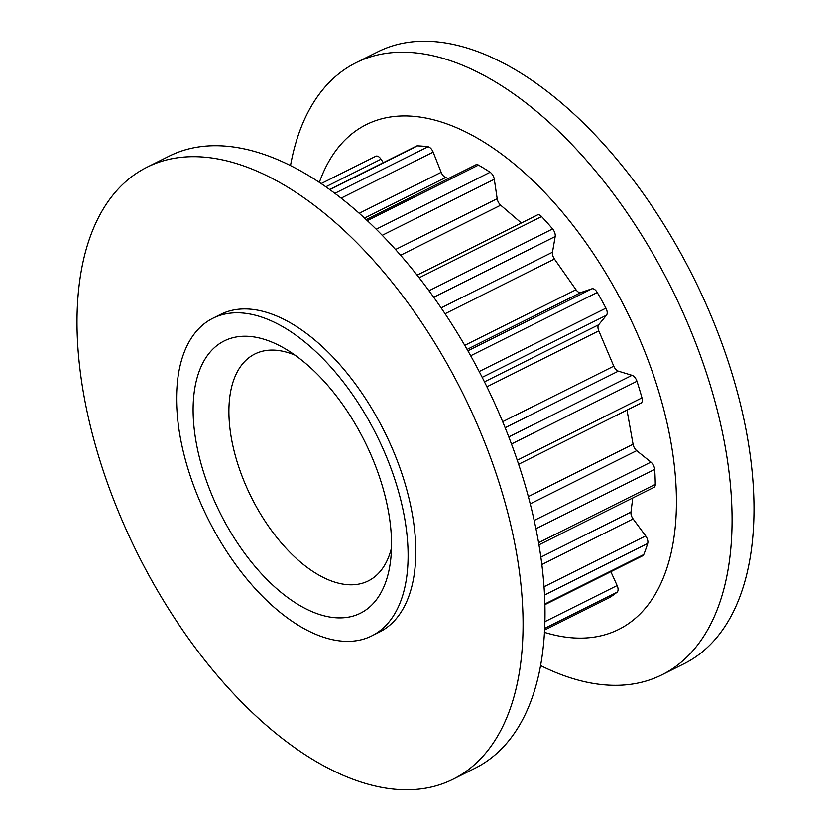 <?xml version="1.0" encoding="UTF-8"?>
<svg xmlns="http://www.w3.org/2000/svg" width="831" height="831" viewBox="0 0 831 831"><rect width="100%" height="100%" fill="white"/><g stroke="black" fill="none" stroke-linecap="round" stroke-linejoin="round"><path stroke-width="1.25" d="M351.523 616.498A152.208 80.659 63.4 0 1 212.746 497.011A152.208 80.659 63.4 0 1 233.158 337.646A152.208 80.659 63.4 0 1 284.285 348.241A152.208 80.659 63.4 0 1 390.57 560.821A152.208 80.659 63.4 0 1 351.523 616.498M295.098 355.201A126.842 67.218 -116.6 0 0 262.274 351.264A126.842 67.218 -116.6 0 0 254.868 353.996A126.842 67.218 -116.6 0 0 248.251 490.83A126.842 67.218 -116.6 0 0 360.903 583.632A126.842 67.218 -116.6 0 0 368.31 580.9A126.842 67.218 -116.6 0 0 391.484 548.003M223.3 314.409A177.585 94.1 63.4 0 1 381.014 444.346A177.585 94.1 63.4 0 1 371.748 635.902A177.585 94.1 63.4 0 1 361.392 639.735A177.585 94.1 63.4 0 1 203.678 509.798A177.585 94.1 63.4 0 1 212.933 318.231A177.585 94.1 63.4 0 1 223.3 314.409M212.933 318.231L220.631 314.388A177.585 94.1 63.4 0 1 230.997 310.555A177.585 94.1 63.4 0 1 388.711 440.492A177.585 94.1 63.4 0 1 379.445 632.059L371.748 635.902M290.518 165.494A342.133 181.303 63.4 0 1 356.032 62.72A342.133 181.303 63.4 0 1 375.996 55.355A342.133 181.303 63.4 0 1 679.851 305.694A342.133 181.303 63.4 0 1 662.016 674.762A342.133 181.303 63.4 0 1 642.051 682.137A342.133 181.303 63.4 0 1 540.482 665.506M356.032 62.72L377.97 51.761A342.133 181.303 63.4 0 1 397.935 44.386A342.133 181.303 63.4 0 1 701.79 294.725A342.133 181.303 63.4 0 1 683.944 663.803L662.016 674.762M319.384 182.29A282.187 149.538 63.4 0 1 382.748 118.532A282.187 149.538 63.4 0 1 640.036 340.056A282.187 149.538 63.4 0 1 602.195 635.507A282.187 149.538 63.4 0 1 544.378 632.329M147.056 167.197L168.984 156.238A342.133 181.303 63.4 0 1 188.949 148.863A342.133 181.303 63.4 0 1 492.804 399.202A342.133 181.303 63.4 0 1 474.968 768.28L453.03 779.239A342.133 181.303 63.4 0 1 433.065 786.614A342.133 181.303 63.4 0 1 129.21 536.275A342.133 181.303 63.4 0 1 147.056 167.197A342.133 181.303 63.4 0 1 167.021 159.832A342.133 181.303 63.4 0 1 470.876 410.171A342.133 181.303 63.4 0 1 453.03 779.239M627 410.088L633.066 444.242A6.44 3.417 63.4 0 0 636.702 450.641L650.922 462.098A6.44 3.417 -116.6 0 1 654.683 469.401A249.851 132.399 63.4 0 1 655.264 484.38L538.519 542.747M518.596 464.28L641.002 403.077A6.44 3.417 -116.6 0 0 641.979 397.852L517.235 460.218M632.765 497.966L630.958 512.083A6.44 3.417 63.4 0 0 633.108 518.918L645.687 535.922A6.44 3.417 -116.6 0 1 647.702 543.474A249.851 132.399 63.4 0 1 643.765 554.568L544.804 604.044M538.893 544.897L653.945 487.382A6.44 3.417 -116.6 0 0 655.264 484.38M610.858 571.686L617.132 585.554A6.44 3.417 -116.6 0 1 617.09 592.202A249.851 132.399 63.4 0 1 609.237 597.718L544.502 630.085L609.113 597.79A6.44 3.417 -116.6 0 0 609.237 597.718M544.814 604.708L642.747 555.752A6.44 3.417 -116.6 0 0 643.765 554.568M329.73 189.447L416.497 146.069A6.44 3.417 -116.6 0 1 417.442 145.872A249.851 132.399 63.4 0 1 428.017 146.765L334.955 193.291M383.32 162.647L381.024 159.199A6.44 3.417 -116.6 0 0 375.83 156.249A6.44 3.417 -116.6 0 0 375.705 156.321L321.265 183.537M366.294 219.602L475.924 164.787A6.44 3.417 -116.6 0 1 478.448 165.089A249.851 132.399 63.4 0 1 490.134 172.266L376.277 229.19M448.46 178.52L445.676 177.512A6.44 3.417 63.4 0 1 441.168 172.318L433.148 152.125A6.44 3.417 -116.6 0 0 428.017 146.765M417.131 275.092L537.439 214.949A6.44 3.417 -116.6 0 1 541.594 216.569A249.851 132.399 63.4 0 1 552.615 228.941L429.035 290.725M521.349 222.988L500.688 205.205A6.44 3.417 63.4 0 1 497.187 198.702L494.31 179.278A6.44 3.417 -116.6 0 0 490.134 172.266M552.615 228.941A6.44 3.417 -116.6 0 1 555.181 236.544L552.49 252.24A6.44 3.417 63.4 0 0 554.454 259.054L576.008 289.728A6.44 3.417 63.4 0 0 580.817 292.554L591.901 288.804A6.44 3.417 -116.6 0 1 597.25 292.481A249.851 132.399 63.4 0 1 605.934 308.156L479.207 371.509M605.934 308.156A6.44 3.417 -116.6 0 1 606.516 315.188L598.652 324.765A6.44 3.417 63.4 0 0 598.787 330.863L613.766 366.159A6.44 3.417 63.4 0 0 618.337 371.145L632.038 375.321A6.44 3.417 -116.6 0 1 636.962 381.263A249.851 132.399 63.4 0 1 641.979 397.852M654.683 469.401L535.891 528.786M650.922 462.098L534.136 520.486M636.702 450.641L530.199 503.887M633.066 444.242L528.298 496.616M647.702 543.474L544.461 595.079M645.687 535.922L543.962 586.779M633.108 518.918L541.781 564.581M630.958 512.083L540.794 557.165M617.09 592.202L544.585 628.444M617.132 585.554L544.824 621.702M417.442 145.872L329.959 189.603M381.024 159.199L325.929 186.746M478.448 165.089L367.385 220.61M445.676 177.512L364.612 218.034M441.168 172.318L359.314 213.245M433.148 152.125L341.209 198.09M541.594 216.569L419.219 277.751M500.688 205.205L400.646 255.221M497.187 198.702L395.587 249.497M494.31 179.278L382.302 235.277M597.25 292.481L470.71 355.751M591.901 288.804L467.915 350.786M580.817 292.554L467.126 349.394M576.008 289.728L464.789 345.332M554.454 259.054L445.115 313.723M552.49 252.24L441.178 307.885M555.181 236.544L433.761 297.249M636.962 381.263L511.46 444.014M632.038 375.321L508.78 436.94M618.337 371.145L505.155 427.736M613.766 366.159L502.672 421.701M598.787 330.863L486.914 386.789M598.652 324.765L484.473 381.845M606.516 315.188L482.209 377.336M375.83 156.249L321.254 183.537"/></g></svg>
